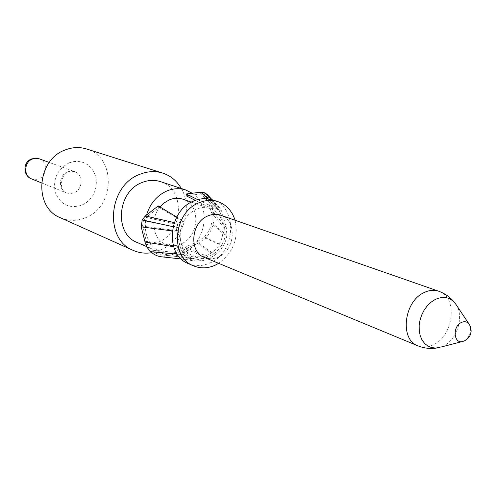 <?xml version="1.0" encoding="UTF-8"?>
<svg xmlns="http://www.w3.org/2000/svg" width="496" height="496" viewBox="0 0 496 496"><rect width="100%" height="100%" fill="white"/><g stroke="black" fill="none" stroke-linecap="round" stroke-linejoin="round"><path stroke-width="0.37" stroke-dasharray="2.48 1.86" d="M60.357 217.732C68.516 221.21 76.855 221.228 85.368 217.787C115.072 206.962 116.312 156.953 86.552 148.974M181.307 188.511C193.465 208.754 182.528 240.982 160.462 250.058L151.844 252.675M137.256 242.525C144.1 245.346 151.119 245.229 158.311 242.172C183.737 232.395 185.566 188.616 160.456 181.629M192.243 193.248C211.885 205.778 206.014 243.542 183.253 252.638C175.875 255.837 168.677 255.992 161.677 253.109C147.889 245.656 142.842 232.959 146.531 215.016M159.997 206.981C149.643 218.922 152.979 239.618 165.807 244.361C170.729 246.32 175.77 246.19 180.947 243.964C199.547 236.735 201.165 204.513 182.993 199.249M180.47 240.083C178.92 226.083 184.084 215.834 195.97 209.337C200.787 207.309 205.493 207.061 210.075 208.58C228.675 213.956 226.852 247.337 207.762 254.925C202.442 257.257 197.272 257.418 192.237 255.415C186.707 252.972 182.95 248.546 180.966 242.141L178.2 230.733L178.126 227.658L179.664 224.899L182.925 221.625L181.858 220.218L178.51 223.566L176.384 227.416L176.446 231.421L180.426 247.802L173.619 246.692M141.199 226.864L142.526 226.157L178.2 230.733M142.209 219.902L143.425 220.646L142.526 226.157L146.339 241.242L182.175 247.113L180.966 242.141M188.381 263.618C195.343 266.47 202.498 266.271 209.858 263.023C235.891 252.588 238.204 207.012 212.654 199.894M186.093 195.796L200.669 194.01L216.436 208.828L212.406 208.76L212.592 206.832L216.715 206.894L220.1 208.289L221.923 211.662L226.281 227.577L226.895 235.296L226.114 239.351L224.657 243.245L222.059 247.758L219.182 251.429L215.059 255L208.971 258.552L203.323 260.493L195.393 261.088L188.598 258.924L185.653 256.866L183.644 254.721L180.426 247.802M226.281 227.577L213.131 211.947L213.993 217.006L213.782 221.402L212.586 226.263L210.8 230.597L208.45 234.627L205.598 238.254L197.582 243.493L197.16 241.781L204.464 236.945L207.694 232.636L209.74 228.78L211.253 224.676L212.114 220.41L212.139 216.399L211.395 212.561L224.638 228.389L225.203 235.315L224.496 239.01L222.481 243.908L218.699 249.476L214.985 252.941L208.518 256.81L203.124 258.645L195.901 259.197L190.724 257.74L186.874 255.297L185.051 253.344L182.175 247.113M224.638 228.389L220.267 212.462L218.872 209.82L216.436 208.828M235.054 220.236C238.812 238.117 233.343 252.483 218.637 263.326M204.544 257.498C209.039 259.265 213.664 259.104 218.414 257.009C235.563 250.151 237.293 220.075 220.652 215.221M439.016 291.332C457.758 297.123 454.026 334.943 434.019 344.466C428.538 347.318 423.268 347.814 418.209 345.948M437.745 347.863L443.97 345.724C457.008 339.221 463.921 317.26 456.618 305.437L454.869 302.901M195.362 200.353L212.406 208.76M207.843 195.077L209.126 197.47L213.131 211.947L211.395 212.561L207.39 198.115L206.299 196.137L204.203 194.55L218.872 209.82M205.096 192.919L204.203 194.55L200.669 194.01L200.768 192.219M221.923 211.662L209.126 197.47L207.39 198.115L220.267 212.462M226.895 235.296L213.249 224.018L211.538 223.622L225.203 235.315M223.045 246.14L205.598 238.254L204.464 236.945L221.693 245.204M214.303 255.496L197.582 243.493L185.392 248.936L184.94 247.244L197.16 241.781L213.615 253.884M192.572 258.373L163.891 255.018L172.186 252.935L184.94 247.244L208.518 256.81M208.971 258.552L185.392 248.936L172.689 254.628L172.186 252.935L203.124 258.645M185.051 253.344L151.646 250.139C154.609 252.985 158.094 254.591 162.111 254.963L163.891 255.018L163.854 256.903L162.093 256.854M145.024 241.986L146.339 241.242L148.341 246.227L151.646 250.139L150.753 251.683M178.126 227.658L143.425 220.646L146.103 217.403L179.664 224.899M182.925 221.625L158.974 207.371L146.103 217.403L145.328 215.952M176.75 217.074L181.858 220.218M158.205 205.908L158.974 207.371M174.282 222.599L178.51 223.566M173.054 226.684L176.384 227.416M172.267 230.9L176.446 231.421M177.184 254.126L183.644 254.721M203.323 260.493L172.689 254.628L163.854 256.903L178.628 258.658M181.288 258.974L191.915 260.233M211.581 199.566L220.1 208.289M207.954 198.834L216.715 206.894M212.592 206.832L197.718 199.603M468.999 323.956L469.563 324.793C471.882 331.142 470.214 336.455 464.547 340.733L462.297 341.546M69.297 162.781L73.966 161.529L78.697 161.423L83.254 162.452L87.395 164.567L90.935 167.648L93.688 171.542L95.536 176.049L96.379 180.947L96.187 185.994L94.965 190.941L92.783 195.554L89.745 199.603L85.988 202.889L81.704 205.251C69.242 208.952 60.419 204.656 55.248 192.374C52.719 178.92 57.406 169.055 69.297 162.781M67.729 171.783L71.238 171.052L74.691 171.604C83.65 174.338 83.055 189.627 73.91 192.863L70.203 193.626L66.563 192.95C57.865 189.993 58.664 174.908 67.729 171.783M39.271 158.832C47.852 161.454 47.368 175.882 38.645 178.882L35.104 179.577L31.62 178.92M146.76 246.642L161.677 253.109M165.807 244.361L192.237 255.415M465.099 340.554L465.632 340.262M206.286 196.125L218.463 209.393M195.901 259.197L171.393 255.88M162.105 254.956L179.112 256.779M171.752 257.839L176.123 258.366M181.381 259.055L195.393 261.088M212.046 199.702L219.964 208.146M191.382 202.145L210.075 208.58M41.49 182.881L66.563 192.95C57.92 190.427 61.349 173.464 68.894 171.845L74.691 171.604L49.278 162.44"/><path stroke-width="0.74" d="M162.719 173.104L86.552 148.974C79.639 146.853 72.627 147.138 65.515 149.829C36.617 159.532 33.263 207.458 60.357 217.732L133.275 250.399C103.9 239.363 108.171 185.529 139.822 174.313C147.603 171.207 155.236 170.804 162.719 173.104C170.723 175.764 176.917 180.904 181.307 188.511M151.844 252.675C145.353 253.741 139.159 252.979 133.275 250.399M146.531 215.016C150.071 203.565 156.848 195.548 166.861 190.972C173.29 188.344 179.577 188.009 185.721 189.974L160.456 181.629C154.448 179.713 148.316 180.011 142.054 182.522C117.068 191.475 113.894 234.031 137.256 242.525L146.76 246.642M185.721 189.974L192.243 193.248M191.382 202.145L182.993 199.249C178.51 197.761 173.929 197.985 169.235 199.919L164.275 202.827L159.997 206.981M217.986 201.661L212.654 199.894C206.528 197.929 200.241 198.288 193.806 200.973C168.144 210.54 164.536 255.037 188.381 263.618L193.539 265.844C169.582 257.232 173.247 212.418 199.045 202.765C205.511 200.055 211.829 199.69 217.986 201.661C226.412 204.718 232.097 210.912 235.054 220.236M218.637 263.326L215.115 265.224C207.719 268.503 200.527 268.708 193.539 265.844M438.7 291.22L220.652 215.221C216.51 213.832 212.263 214.061 207.911 215.909C190.917 222.382 188.635 252.011 204.544 257.498L417.899 345.824C399.64 339.729 403.738 301.742 423.863 292.69C429.028 290.129 433.969 289.639 438.7 291.22L439.016 291.332C445.327 293.694 450.616 297.55 454.869 302.901M437.745 347.863C431.018 349.029 424.502 348.39 418.209 345.948L417.899 345.824M456.146 304.662C450.883 297.296 443.852 295.597 435.054 299.559L430.993 302.219L427.304 305.796L424.148 310.136L421.668 315.041L419.982 320.292L419.163 325.649L419.244 330.869L420.224 335.718L422.053 339.989L424.644 343.48L427.874 346.053L431.601 347.597L435.662 348.049L439.865 347.398M197.718 199.603L186.167 193.986L186.093 195.796L195.362 200.353M162.093 256.854L161.938 256.841C157.647 256.451 153.921 254.733 150.753 251.683L147.622 248.105L145.241 242.817L141.199 226.864L142.209 219.902L145.328 215.952L158.205 205.908L176.75 217.074M145.328 215.952L174.282 222.599M142.209 219.902L173.054 226.684M141.199 226.864L172.267 230.9M173.619 246.692L145.024 241.986M150.753 251.683L177.184 254.126M161.932 256.841L181.288 258.974M186.167 193.986L200.768 192.219L205.096 192.919L207.843 195.077M205.096 192.919L211.581 199.566M200.768 192.219L207.954 198.834M465.099 340.554L463.276 341.291C453.97 344.956 451.881 327.013 461.162 322.586C464.727 320.943 467.523 321.675 469.563 324.793C472.552 331.068 471.243 336.22 465.632 340.262M31.62 178.92C23.293 176.08 23.975 161.863 32.618 158.962L39.271 158.832L36.016 158.193L31.663 158.912C22.735 161.882 22.711 175.813 31.62 178.92L41.49 182.881M462.297 341.546L440.733 347.132M468.999 323.956L456.618 305.437M176.123 258.366L181.381 259.055M207.7 194.916L212.046 199.702M49.278 162.44L39.271 158.832"/></g></svg>
